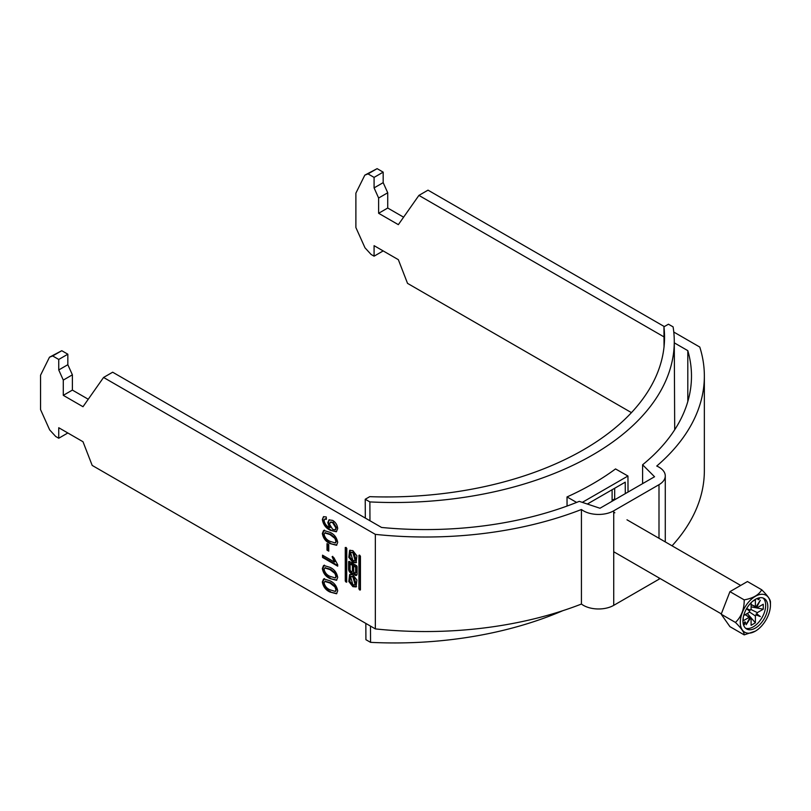 <?xml version="1.0" encoding="UTF-8"?>
<svg xmlns="http://www.w3.org/2000/svg" width="811" height="811" viewBox="0 0 811 811"><rect width="100%" height="100%" fill="white"/><g stroke="black" fill="none" stroke-linecap="round" stroke-linejoin="round"><path stroke-width="1.22" d="M352.856 586.647L356.08 586.941L356.901 579.997L352.856 574.837L349.632 574.543L348.811 581.487L352.856 586.647M350.109 574.34L349.906 581.416L353.768 586.12L356.516 586.617M355.208 584.893L356.12 584.366L353.768 576.297L350.504 576.591L352.856 584.66L355.208 584.893L352.856 576.824L350.504 576.591M352.856 552.636L355.208 560.705L352.856 560.482L350.504 552.403L352.856 552.636M350.504 552.403L353.768 552.109L356.12 560.178L355.208 560.705M356.516 562.439L353.768 561.942L349.906 557.228L350.109 550.152M352.856 562.469L348.811 557.309L349.632 550.365L352.856 550.649L356.901 555.809L356.08 562.753L352.856 562.469M673.779 332.044L699.781 347.057A278.72 160.923 0 0 1 704.353 376.081A278.72 160.923 0 0 1 656.738 466.041A21.441 12.378 0 0 1 665.273 475.925A21.441 12.378 0 0 1 658.998 484.684L613.724 510.818A21.441 12.378 180 0 1 581.436 509.511A278.72 160.923 180 0 1 375.341 534.368L375.341 628.9L92.19 465.423L82.996 441.731L58.747 427.732L58.747 438.234L55.706 436.48L49.643 429.86L40.55 409.606L40.55 375.209L49.481 357.205L52.674 355.958L58.747 359.455L58.747 369.958L63.288 380.085L63.288 395.342L82.996 406.716L103.565 377.46L375.341 534.368M658.998 577.888L658.998 579.216L613.724 605.351A21.441 12.378 180 0 1 581.436 604.043A278.72 160.923 180 0 1 375.341 628.9M358.918 555.342L358.918 588.958L360.439 589.84L359.972 590.104M360.439 589.84L360.439 556.214L359.385 555.069M322.342 519.506L323.457 516.739L326.225 516.921L326.427 519.273L324.684 519.162L324.096 520.632C324.785 523.855 326.559 526.146 329.398 527.505L327.786 522.558L328.992 519.881L332.662 520.409C335.703 522.294 337.386 525.052 337.7 528.681L336.301 531.773L330.422 530.333C325.961 528.275 323.265 524.666 322.342 519.506L323.792 516.587M327.005 550.132L327.005 543.623L328.759 544.637L328.759 551.145L327.005 550.132L327.614 549.787L327.614 543.978M323.802 565.47L330.016 567.355C334.233 569.251 336.788 572.596 337.7 577.402L336.535 580.291L330.016 578.578C325.799 576.682 323.244 573.336 322.342 568.541L323.508 565.612M323.802 578.932L330.016 580.818C334.233 582.714 336.788 586.059 337.7 590.864L336.535 593.764L330.016 592.04C325.799 590.155 323.244 586.809 322.342 582.004L323.508 579.084M337.7 566.179L322.535 557.431L322.535 555.18L334.355 562.003L332.115 556.67L333.909 557.704L337.7 564.74L337.7 566.179M323.802 530.455L330.016 532.34C334.233 534.236 336.788 537.581 337.7 542.387L336.535 545.286L330.016 543.563C325.799 541.677 323.244 538.332 322.342 533.526L323.508 530.607M346.794 548.337L346.662 582.257L345.273 581.082L345.273 547.466L346.794 548.337M353.231 572.85A2.879 1.663 -120 0 0 356.485 575.344A2.879 1.663 -120 0 0 357.083 574.016L357.083 566.788A1.044 0.598 60 0 0 356.353 565.51L349.359 561.476L348.629 561.901L348.629 569.16A3.376 1.946 -120 0 0 350.099 572.566A3.376 1.946 -120 0 0 352.704 573.468A3.376 1.946 -120 0 0 353.231 572.85L354.093 572.353M348.629 561.901A1.044 0.598 60 0 1 349.359 561.476M672.045 545.813A278.72 160.923 0 0 0 704.353 470.613L704.353 376.081M658.998 579.216A21.441 12.378 0 0 0 660.093 578.527M664.321 326.58L428.005 190.149L418.912 195.4L398.343 224.657L378.625 213.283L378.625 198.026L374.084 187.899L374.084 177.396L368.022 173.899L364.818 175.146L355.887 193.15L355.887 227.546L364.991 247.801L371.053 254.421L374.084 256.175L374.084 245.672L398.343 259.672L407.527 283.363L631.485 412.657M103.565 377.46L112.668 372.208L381.565 527.454A265.856 153.492 0 0 0 579.267 501.35L599.978 508.254L654.548 476.746L642.596 464.784A265.856 153.492 180 0 0 691.489 376.081A265.856 153.492 180 0 0 687.809 350.646L687.809 401.526M418.912 195.4L663.996 336.9M674.276 342.84L687.809 350.646M383.177 250.923L374.084 256.175M403.594 217.186L387.729 208.032L387.729 192.775L383.177 182.647L383.177 172.145L377.115 168.647L364.818 175.146M67.84 432.983L58.747 438.234M49.481 357.205L61.778 350.707L67.84 354.204L67.84 364.707L72.392 374.834L72.392 390.091L88.247 399.245M581.436 509.511L581.436 604.043M642.596 483.65L642.596 464.784M336.818 593.551L330.016 592.04M330.624 591.695C326.407 589.8 323.853 586.454 322.95 581.649L322.342 582.004M322.95 581.649L324.41 578.588M335.501 591.219L336.555 589.485L335.511 586.556L330.624 582.724L325.17 581.284M334.913 586.911L330.016 583.068L324.836 581.436L324.096 583.018C325.069 586.373 327.046 588.644 330.016 589.8L335.227 591.432L335.947 589.83L334.913 586.911L335.511 586.556M330.624 582.724L330.016 583.068M336.555 589.485L335.947 589.83M336.818 580.088L330.016 578.578M330.624 578.223C326.407 576.337 323.853 572.992 322.95 568.187L322.342 568.541M322.95 568.187L324.41 565.125M335.501 577.756L336.555 576.013L335.511 573.093L330.624 569.251L325.17 567.822M334.913 573.438L330.016 569.606L324.836 567.964L324.096 569.545C325.069 572.911 327.046 575.171 330.016 576.337L335.227 577.959L335.947 576.368L334.913 573.438L335.511 573.093M330.624 569.251L330.016 569.606M336.555 576.013L335.947 576.368M337.7 565.48L323.143 557.076L322.535 557.431M323.143 557.076L323.143 555.535M332.723 556.326L334.953 561.658L334.355 562.003M328.759 550.446L327.614 549.787M336.818 545.073L330.016 543.563M330.624 543.218C326.407 541.322 323.853 537.977 322.95 533.172L322.342 533.526M322.95 533.172L324.41 530.11M335.501 542.741L336.555 541.008L335.511 538.078L330.624 534.246L325.17 532.807M334.913 538.423L330.016 534.591L324.836 532.949L324.096 534.54C325.069 537.896 327.046 540.167 330.016 541.322L335.227 542.954L335.947 541.353L334.913 538.423L335.511 538.078M330.624 534.246L330.016 534.591M336.555 541.008L335.947 541.353M326.377 518.726L325.029 519.03M327.786 522.558L328.394 522.213L330.371 527.363L329.763 527.708M328.394 522.213L329.317 519.729M336.606 531.56L330.422 530.333M331.03 529.988C326.569 527.92 323.873 524.312 322.95 519.162M335.47 529.593L336.555 527.667L333.169 522.243L330.655 522.142M329.53 524.251L332.703 529.411L335.196 529.806L335.947 528.012L332.561 522.588L330.33 522.284L329.53 524.251M333.169 522.243L332.561 522.588M336.555 527.667L335.947 528.012M387.729 208.032L378.625 213.283M378.625 198.026L387.729 192.775M383.177 182.647L374.084 187.899M374.084 177.396L383.177 172.145M368.022 173.899L377.115 168.647M52.674 355.958L61.778 350.707M58.747 359.455L67.84 354.204M58.747 369.958L67.84 364.707M72.392 374.834L63.288 380.085M63.288 395.342L72.392 390.091M346.185 547.455L346.185 580.554L346.794 581.446M359.831 555.332L360.297 589.232L359.385 589.759M355.644 567.183L355.644 572.323A1.389 0.801 60 0 1 355.36 572.961A1.389 0.801 60 0 1 354.285 572.586A1.389 0.801 60 0 1 353.677 571.187L353.677 566.037L355.644 567.183L356.556 566.656L356.556 571.796A1.389 0.801 60 0 1 356.272 572.434L355.36 572.961M353.677 566.037L354.589 565.52L356.556 566.656M350.078 569.464A1.642 0.943 -120 0 0 350.798 571.116A1.642 0.943 -120 0 0 352.065 571.562A1.642 0.943 -120 0 0 352.4 570.802L352.4 565.308L350.078 563.969L350.078 569.464M352.065 571.562L352.967 571.035A1.642 0.943 -120 0 0 353.312 570.285L353.312 564.78L352.4 565.308M353.312 564.78L350.991 563.442L350.078 563.969M349.541 561.577L349.541 568.633A3.376 1.946 -120 0 0 353.099 573.093M354.194 572.495A2.879 1.663 -120 0 0 356.87 574.948M758.407 598.052A1.075 0.618 120 0 0 758.843 599.471A1.075 0.618 120 0 0 759.066 597.889M770.45 605.016A21.329 12.317 120 0 0 755.365 596.318A21.329 12.317 120 0 0 740.291 622.432A21.329 12.317 120 0 0 755.365 631.14A21.329 12.317 120 0 0 770.45 605.016L770.45 602.218C770.562 599.795 767.642 595.649 761.701 589.769L747.448 581.538L729.941 591.645L721.192 614.201L729.941 626.66L744.194 634.881C744.356 632.539 741.436 628.383 735.435 622.432C741.386 616.745 744.305 609.223 744.194 599.876C753.084 598.265 758.924 594.899 761.701 589.769M742.937 620.902A17.578 10.148 120 0 0 746.576 628.951A17.578 10.148 120 0 0 760.13 624.247A17.578 10.148 120 0 0 767.804 606.547A17.578 10.148 120 0 0 764.165 598.498A17.578 10.148 120 0 0 750.611 603.212A17.578 10.148 120 0 0 742.937 620.902M745.583 628.231A17.578 10.148 120 0 0 758.69 622.26A17.578 10.148 120 0 0 765.675 605.32A17.578 10.148 120 0 0 763.039 598.001M749.344 611.91L755.396 615.975L755.396 622.807L747.286 613.461M751.098 604.459L755.396 606.547L755.396 599.704L752.638 601.296M745.319 614.586L751.098 618.458L751.098 625.301L755.396 622.807M746.546 608.706L749.678 611.18L749.557 610.369L750.327 610.065A6.529 3.771 120 0 1 751.098 609.031L751.098 602.715M743.697 615.529L749.161 612.376A6.529 3.771 120 0 1 749.678 611.18M745.208 614.657L749.161 617.343L743.241 620.76L743.241 617.577M750.783 609.416L757.332 612.629L763.252 609.213L751.098 606.861M751.098 604.59L757.332 607.662L763.252 604.236L763.252 609.213M743.697 625.393L745.745 622.838L744.995 621.763L743.251 623.923M757.332 607.662A6.529 3.771 120 0 0 756.815 607.064L760.323 600.241L756.176 606.689A6.529 3.771 120 0 0 755.396 606.547M755.396 615.975A6.529 3.771 120 0 0 756.176 614.931L760.323 616.583L756.815 613.815A6.529 3.771 120 0 0 757.332 612.629M749.161 617.343A6.529 3.771 120 0 0 749.678 617.941L746.171 624.754L750.327 618.306A6.529 3.771 120 0 0 751.098 618.458M750.327 610.065L746.617 608.595M756.815 613.815L756.034 614.109L756.176 614.931M756.034 606.628L756.815 607.064M750.327 618.306L749.557 617.85M755.365 631.14L744.194 634.881M744.194 599.876L729.941 591.645M735.435 622.432L721.192 614.201M749.557 610.369L746.576 608.655M756.034 614.109L760.323 616.583M744.64 622.199L745.745 622.838M612.863 500.813L612.102 500.377L612.112 501.249L612.102 489.743M664.047 346.865L663.945 326.803L668.436 324.207L673.089 326.863A278.72 160.01 179.7 0 1 674.276 341.147A278.72 160.01 179.7 0 1 369.877 501.918L365.224 499.262L365.315 518.077M562.733 610.724A278.72 160.01 179.7 0 1 370.566 642.353L370.485 626.092M369.968 520.763L369.877 501.918M628.028 492.054L627.947 476.016L615.529 468.93A278.72 160.01 179.7 0 1 567.021 496.94L567.061 506.054M614.677 488.252L614.677 498.887L612.102 500.377M365.832 623.406L365.913 639.707L370.566 642.353M365.224 499.262L369.725 496.667A276.581 158.774 -0.3 0 0 664.544 336.829A276.581 158.774 -0.3 0 0 663.945 326.803M587.336 504.047L625.24 482.16L625.301 493.635M576.621 502.425L567.021 496.94M627.947 476.016L582.308 502.364M615.437 499.323L614.677 498.887M658.998 484.684L658.998 538.281M613.724 510.818L613.724 605.351M346.652 581.355L345.739 581.882M346.185 580.554L345.273 581.082M359.831 588.431L358.918 588.958M356.556 571.796L355.644 572.323M353.312 570.285L352.4 570.802M349.541 568.633L348.629 569.16M665.273 475.925L665.273 541.9M335.227 591.432L335.835 591.077M324.836 581.436L325.444 581.082M335.227 577.959L335.835 577.614M324.836 567.964L325.444 567.619M335.227 542.954L335.835 542.6M324.836 532.949L325.444 532.604M324.684 519.162L325.292 518.807M330.33 522.284L330.939 521.929M335.196 529.806L335.805 529.461M613.724 512.146L614.85 512.795M626.984 519.8L740.686 585.441M613.724 551.754L721.314 613.876M674.701 429.759L674.276 341.147"/></g></svg>
